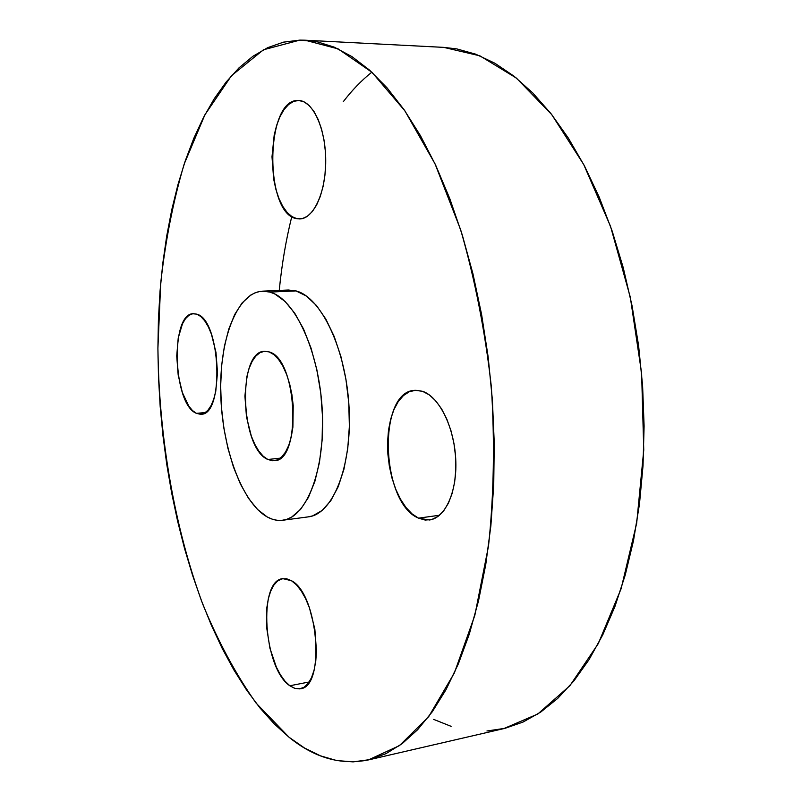 <?xml version="1.0" encoding="UTF-8"?>
<svg xmlns="http://www.w3.org/2000/svg" width="802" height="802" viewBox="0 0 802 802"><rect width="100%" height="100%" fill="white"/><g stroke="black" fill="none" stroke-linecap="round" stroke-linejoin="round"><path stroke-width="1.2" d="M196.41 413.341L205.432 412.549L196.41 413.341L200.38 414.273L204.249 413.271L207.858 410.343L211.076 405.591L213.743 399.165L215.758 391.306L217.502 372.569L215.979 352.419L211.437 334.153L208.259 326.675L204.65 320.72L200.761 316.489L196.741 314.153C220.73 319.356 224.66 415.456 201.021 414.243L196.41 413.341C172.891 404.489 170.004 312.95 193.513 313.672L196.741 314.153L192.761 313.752L188.971 315.276L185.503 318.645L182.495 323.707L178.224 337.993L176.731 355.978L178.184 375.075L182.385 392.599L188.751 406.033L192.48 410.554L196.41 413.341M297.101 218.715L302.344 218.595L307.477 216.199L312.319 211.598L316.65 204.931L320.289 196.42L323.096 186.395L324.92 175.257L325.702 163.448L325.371 151.478L323.968 139.839L321.532 129.032L318.173 119.488L314.053 111.608L309.341 105.694L304.229 101.954L298.945 100.501C312.96 100.902 325.722 128.741 325.722 160.55C325.903 192.36 313.472 219.066 299.647 218.936L297.101 218.715C264.018 214.986 264.931 97.764 298.625 100.491L293.682 101.363L288.65 104.45L284.038 109.623L280.008 116.631L276.69 125.202L274.204 135.007L271.998 156.821L273.652 178.996L275.868 189.252L278.916 198.445L282.705 206.264L287.106 212.41L291.958 216.62L297.101 218.715M418.534 518.152L439.536 515.245L418.534 518.152L425.2 520.067L431.777 519.506L438.012 516.438L443.636 510.934L448.418 503.165L452.148 493.42L454.654 482.082L455.817 469.601L455.576 456.508L453.932 443.366L450.975 430.724L446.824 419.115L441.661 409.01L435.717 400.83L429.26 394.855L422.534 391.296C438.965 396.629 454.102 426.674 455.716 458.874C457.491 491.095 445.401 518.052 429.451 519.997L418.534 518.152C380.729 503.024 377.161 391.226 414.875 390.303L422.534 391.296L415.827 390.253L409.391 391.697L403.466 395.536L398.253 401.581L393.942 409.571L390.664 419.185L388.519 430.062L387.577 441.822L387.867 454.042L389.361 466.293L392.018 478.172L395.757 489.24L400.449 499.125L405.932 507.435L412.038 513.871L418.534 518.152M289.833 685.76L309.191 681.971L289.833 685.76L294.735 688.367L299.527 688.878L304.038 687.264L308.068 683.525L311.467 677.79L314.063 670.261L315.757 661.239L316.469 651.074L314.835 629.039L309.432 607.806L305.582 598.593L301.181 590.823L296.409 584.798L291.467 580.718C318.153 593.881 325.772 687.214 300.319 688.758L295.146 688.487L289.833 685.76C263.527 668.557 257.703 580.297 282.875 578.643L291.467 580.718L286.555 578.733L281.853 578.854L277.542 581.059L273.763 585.229L270.665 591.184L268.349 598.673L266.876 607.425L266.625 627.385L269.933 648.257L276.349 667.104L280.479 674.903L285.021 681.209L289.833 685.76M289.031 737.228L256.109 703.113C235.948 674.582 218.194 641.67 202.826 604.357C174.315 527.155 158.866 436.9 157.904 348.309L160.711 283.076C165.412 240.71 173.232 201.051 184.169 164.099L204.911 114.776L231.487 75.689L263.447 49.784L299.888 40.11L316.89 41.714L334.314 47.178L351.978 56.641L369.672 70.225L387.155 87.959L404.178 109.834L420.469 135.708L435.757 165.392L449.772 198.575L462.243 234.846L472.929 273.723L481.621 314.615L488.147 356.88L492.378 399.847L494.243 442.804L493.731 485.04L490.864 525.871L485.741 564.678L478.503 600.909L469.31 634.071L458.393 663.775L445.962 689.76L432.268 711.795L417.541 729.8L402.043 743.735L385.983 753.649L369.602 759.644L353.08 761.88L336.609 760.527L320.359 755.815L304.459 747.975L289.031 737.228L274.194 723.835L260.028 708.036L246.605 690.061L233.994 670.131L222.234 648.477L211.387 625.289L201.472 600.788L192.52 575.134L184.55 548.508L177.603 521.089L171.668 493.019L166.776 464.468L162.946 435.576L160.179 406.484L158.495 377.351L157.904 348.309L158.415 319.507L160.039 291.096L162.806 263.246L166.696 236.109L171.748 209.863L177.944 184.681L185.292 160.771L193.793 138.335L203.447 117.593L214.214 98.766L226.084 82.105L239.006 67.859L252.931 56.28L267.778 47.629L283.467 42.155L299.888 40.11L305.031 40.2L338.143 48.892L371.958 72.29L404.87 110.826L435.075 163.929L460.659 229.793C474.914 279.126 485.14 331.346 491.315 386.454C494.864 441.792 493.922 494.984 488.508 546.052L474.824 615.375L454.373 672.938L428.699 716.647L399.506 745.589L368.409 759.925C340.82 765.409 314.364 757.84 289.031 737.228M371.827 72.17C361.532 80.421 351.998 90.275 343.236 101.754M291.798 216.51C285.933 240.169 281.753 264.8 279.246 290.434M282.685 520.257L308.369 516.859C332.89 514.363 352.289 466.213 349.091 407.817C346.133 349.431 321.231 297.131 295.978 290.915L269.933 292.078C294.675 298.384 319.216 351.276 322.264 410.273C325.552 469.29 306.675 517.841 282.685 520.257C277.512 520.899 272.339 519.786 267.156 516.909L257.542 509.47L248.54 498.363L240.44 484.067L233.492 467.145L227.908 448.218L223.828 427.927L221.392 406.915L220.66 385.852L221.663 365.421L224.39 346.284L228.781 329.091L234.725 314.464L242.054 302.986L250.565 295.166L255.176 292.77L259.968 291.437L264.901 291.196L269.933 292.078L275.016 294.093L285.111 301.492L294.765 313.251L303.547 328.99L311.036 348.108L316.88 369.822L320.78 393.17L322.544 417.08L322.093 440.468L319.477 462.263L314.835 481.521L308.419 497.43L300.56 509.43L291.617 517.11L286.865 519.285L281.993 520.338L277.051 520.277L272.099 519.125L267.156 516.909C241.783 502.623 221.964 447.616 220.73 393.622C219.277 339.597 236.911 292.519 262.515 291.176L269.933 292.078L295.978 290.915L288.399 290.023L262.575 291.166M267.868 459.496L280.319 458.142L267.868 459.496C240.279 448.458 237.101 351.025 264.64 351.256L269.201 351.928C297.362 358.674 301.963 461.35 274.274 460.719L267.868 459.496L272.61 460.769L277.251 459.957L281.612 457.03L285.512 452.087L288.78 445.29L291.276 436.879L292.89 427.205L293.221 405.632L291.918 394.634L289.692 384.118L286.635 374.504L282.895 366.193L278.615 359.507L273.983 354.695L269.201 351.928L264.439 351.276L259.888 352.72L255.718 356.178L252.079 361.491L249.091 368.429L246.856 376.719L244.921 396.098L246.475 416.85L251.317 436.087L254.775 444.258L258.785 451.055L263.196 456.208L267.868 459.496M308.128 516.889L312.64 515.886L322.193 510.433L330.845 500.618L338.213 486.714L343.948 469.2L347.737 448.759L349.371 426.263L348.76 402.724L345.923 379.206L340.98 356.79L334.193 336.479L325.883 319.156L316.459 305.502L306.344 295.998L295.978 290.915L288.209 290.033M368.469 759.915L503.746 728.627L537.851 713.981L569.951 685.64L598.302 643.595L621.099 588.778L636.678 523.215L643.755 450.032L641.62 373.211L630.302 297.211L610.543 226.385L583.736 164.56L551.716 114.566L516.448 78.125L479.887 55.829L443.747 47.378L305.211 40.21M433.702 719.404L451.105 726.341M486.934 730.993L505.039 728.316L523.014 722.071L540.638 712.146L557.671 698.442L573.881 680.948L588.999 659.715L602.763 634.843L614.923 606.523L625.229 575.054L633.47 540.799L639.455 504.187L643.024 465.762L644.096 426.083L642.602 385.782L638.582 345.502L632.076 305.883L623.214 267.567L612.187 231.126L599.184 197.102L584.468 165.934L568.297 138.014L550.974 113.623L532.779 92.972L513.992 76.16L494.884 63.238L475.726 54.185L456.729 48.892L443.556 47.368"/></g></svg>
